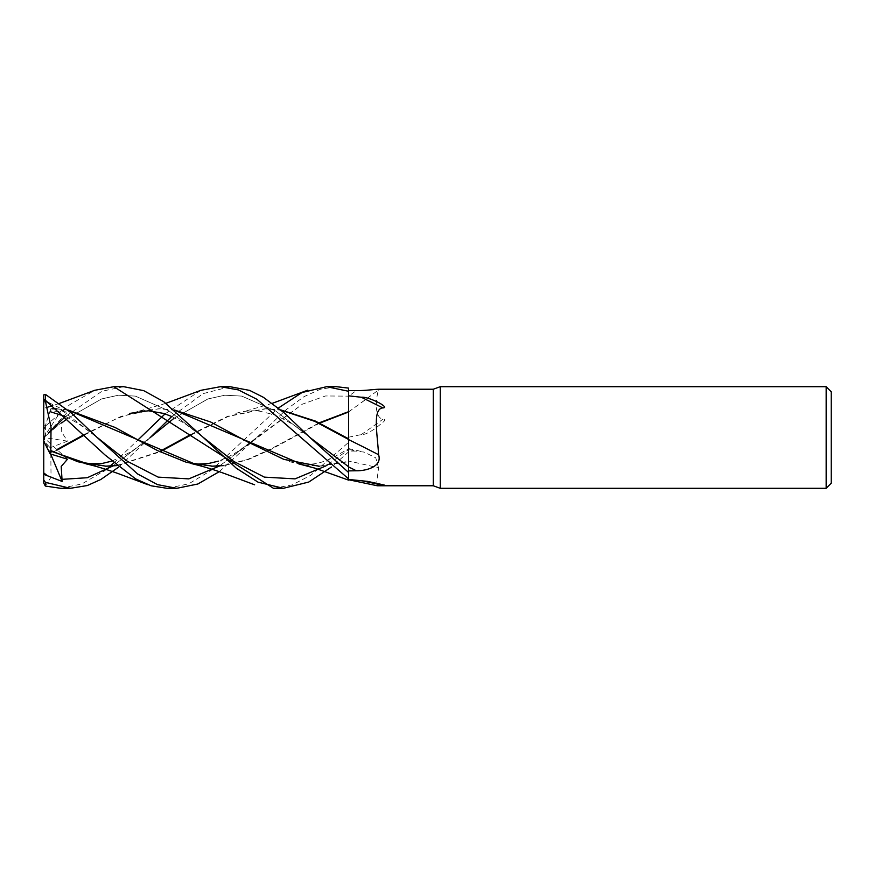 <?xml version="1.0" encoding="UTF-8"?>
<svg xmlns="http://www.w3.org/2000/svg" width="875" height="875" viewBox="0 0 875 875"><rect width="100%" height="100%" fill="white"/><g stroke="black" fill="none" stroke-linecap="round" stroke-linejoin="round"><path stroke-width="0.66" stroke-dasharray="4.38 3.28" d="M348.578 478.866L348.589 449.389A853.059 513.395 -18.7 0 1 356.3 451.139L348.589 450.997M348.589 479.97L348.502 438.747M348.589 478.898L348.589 472.5M336.405 386.695L320.206 389.298L303.997 396.67L286.497 409.423L256.43 437.795L302.509 404.108L325.544 395.959L348.578 396.145L348.589 388.15L348.589 411.709M348.589 439.13L348.589 396.211A853.059 815.445 -60.9 0 0 356.3 390.589M377.081 485.745L376.83 481.195L378.558 467.939A859.72 517.398 -18.7 0 0 348.589 461.07L348.589 449.389M378.558 467.939L375.758 457.822L364.23 452.134L356.3 451.139M348.589 461.07L348.589 479.741L348.589 461.694L319.277 466.222L303.494 464.997M348.589 439.611L348.589 466.9M348.545 411.863L348.589 396.211M348.589 437.216L361.287 434.58C364.459 434.886 369.469 432.589 376.327 427.7L383.72 421.662C385.459 419.77 385.164 418.972 382.834 419.267C372.094 416.5 377.694 391.191 378.558 389.845L379.148 389.517L378.58 389.233M433.267 389.233L433.267 485.767M348.589 411.819A859.72 821.8 -60.9 0 0 378.558 389.845M361.287 434.58A875.481 836.872 -60.9 0 0 382.834 419.267M342.442 413.405L348.578 411.852L348.589 451.872L331.472 466.998M273.47 488.305L292.152 484.914L310.866 475.223L348.589 442.345L348.545 412.016M348.589 442.345L348.589 461.694M348.589 452.452L348.556 461.858L348.589 452.452M831.25 391.77L831.25 483.23M826.164 386.695L826.164 488.305M440.245 386.695L440.245 488.305M348.545 411.72L348.502 437.5M348.589 442.236L348.556 412.016M123.736 386.695L101.981 391.223L65.559 416.5M51.33 429.986L43.75 438.025M44.833 425.348L45.445 426.125L45.445 435.761M45.445 426.125L69.858 404.6L94.795 390.283M62.136 421.903L43.75 437.5L62.136 421.903L61.206 431.364L67.495 441.142L50.159 447.748L50.827 452.572L56.962 449.575M60.802 488.305L81.845 483.941L103.272 471.428M105.886 469.405L110.02 466.091M113.837 462.897L137.758 440.125M165.069 413.864L200.889 390.316M57.378 449.969L50.816 453.097L51.034 477.214L45.27 485.986M84.678 434.897L116.889 418.469L138.195 411.327L159.677 408.778L174.223 409.948M84.263 434.492L121.373 416.248L158.484 408.789L174.497 410.178M318.73 466.211L348.556 461.344M67.681 418.338L101.522 398.956L118.442 395.205L135.363 396.113L169.203 411.009L203.044 437.216L169.203 411.009L135.363 396.113L118.442 395.205L101.522 398.956L67.681 418.338M328.278 464.341L348.589 449.586L328.278 464.341M50.827 452.572L50.816 453.381M229.983 386.695L203.033 393.652L171.762 416.511M111.792 461.136L131.272 451.697L149.975 437.784L112.919 465.981L149.964 437.795L118.803 466.998M91.066 465.041L106.148 466.2M116.944 465.489L159.458 451.577M190.816 434.492L227.752 416.238L264.698 408.8L281.083 410.167M173.939 418.338L207.856 398.967L224.82 395.216L241.773 396.102L275.691 410.977L309.608 437.216L275.691 410.977L241.773 396.102L224.82 395.216L207.856 398.967L173.939 418.338M167.53 488.305L188.759 483.809L210.952 470.509L278.436 408.002M117.086 465.609L160.037 451.861M191.231 434.919L228.156 416.489L265.759 408.8L280.788 409.916M219.275 471.669L256.441 437.795L219.483 466.003L302.509 404.108L325.544 395.959L348.589 396.156L348.589 388.106M48.759 402.62L62.136 409.139L61.698 410.145L67.495 412.147L50.159 410.867L43.75 430.588L43.75 437.467M43.75 394.494L43.75 402.019L47.392 402.281L43.75 400.673M50.827 408.8L53.113 408.789L50.827 408.8L49.919 411.611M56.973 408.898L68.206 410.167M197.138 464.997L212.756 466.211M223.464 465.5L247.362 459.55L271.272 448.733L319.069 422.855M61.698 410.145L96.797 437.172L61.698 410.145M319.637 423.139L271.545 449.159L247.33 459.977L223.617 465.62M67.922 409.927L56.908 408.844M50.772 408.986L44.986 426.781M43.75 402.019L43.75 441.175L43.75 430.588L45.27 425.906M62.136 409.139L43.75 437.5L67.495 441.142M50.159 447.748L43.75 440.737L43.75 483.066M50.673 454.059L43.75 437.5L43.75 440.737M67.495 459.211L43.75 437.5L67.495 412.147M43.75 437.511L47.392 434.481M348.589 448.558L364.23 452.134M367.533 481.37L384.18 485.002M348.589 411.961L379.148 389.517M289.242 461.595C302.181 465.062 313.37 465.117 322.798 461.738L331.177 458.577L348.545 448.809M165.911 403.331L139.114 411.119M172.123 416.675L184.505 423.303L203.044 437.216M159.677 408.778L158.484 408.789M84.394 463.498L76.245 461.595M235.867 413.405C239.761 412.191 247.702 409.992 259.35 411.13L273.262 414.487C285.764 419.748 295.684 425.578 303.023 431.987L309.597 437.205M272.311 403.331L245.667 411.13M265.759 408.8L264.698 408.8M65.909 416.664L78.783 423.861L96.797 437.172M256.441 437.795L238.394 451.15L228.167 457.034L218.4 461.136M191.089 463.531L182.919 461.628M59.653 403.331L52.784 405.595M47.272 407.291L45.27 407.87M254.056 484.586L254.625 484.794"/><path stroke-width="1.31" d="M348.502 438.747L348.502 437.5M348.589 479.97L348.589 388.106L336.405 386.695L326.627 386.695L348.589 391.278M440.245 488.305L433.267 485.767L433.267 389.233L440.245 386.695L826.164 386.695L831.25 391.77L831.25 483.23L826.164 488.305L440.245 488.305L440.245 386.695M826.164 488.305L826.164 386.695M433.267 485.767L377.344 485.767L348.589 479.741M378.58 389.233L433.267 389.233M378.558 389.845C382.506 388.128 366.756 390.852 356.3 390.589L348.589 390.622M348.589 395.839L361.287 397.239C364.459 396.944 369.469 398.355 376.327 401.472C380.056 403.178 388.106 407.728 382.834 407.914C372.094 408.636 377.694 435.772 378.558 454.716C382.506 466.331 366.756 470.947 356.3 470.772L348.589 470.881L348.589 472.478L309.608 437.205L284.517 413.098L263.452 397.348L249.67 390.403L229.983 386.695L220.423 386.695L238.405 389.911L257.009 399.339L348.578 478.866M348.589 479.445L367.533 481.37L384.18 485.002L377.344 485.767M361.287 480.681A875.481 526.881 -18.7 0 1 382.834 485.319M356.3 470.772A853.059 302.05 -164.1 0 0 348.589 466.9L348.589 470.881M378.558 454.716A859.72 304.412 -164.1 0 0 348.589 439.611L348.589 439.13M348.589 466.758L348.589 439.469L348.589 472.5L348.589 466.758L309.608 437.216L348.578 466.747M361.287 397.239A875.481 309.991 -164.1 0 1 382.834 407.914M280.788 409.916L315.339 421.061L348.589 438.802M113.837 386.695L123.736 386.695L143.708 390.644L163.745 401.712L203.044 437.227L233.723 461.409L264.392 477.137L295.072 478.866L325.741 465.981L295.072 478.866L264.392 477.137L233.723 461.409L203.044 437.216L236.305 468.212L258.037 482.158L283.358 488.305L273.47 488.305L113.837 386.695L94.795 390.283M65.559 416.5L51.33 429.986M118.803 466.998L100.855 479.467L87.336 485.538L70.383 488.305L60.802 488.305L45.445 486.073L45.445 482.344L43.75 480.047L43.75 483.066L45.27 485.986M70.394 488.305L45.445 482.344M219.275 471.669L197.816 484.017L176.772 488.305L167.53 488.305M44.942 401.198L45.445 400.302L105 454.945L135.548 478.866L151.091 485.789L167.027 488.305L176.772 488.305L157.467 484.619L137.561 473.933L96.83 437.205L71.52 413.109L45.445 394.395L43.75 394.986L43.75 398.847L45.27 400.619L51.034 427.131L50.816 450.57L78.006 461.803L106.148 466.2L117.086 465.609M45.445 400.302L45.445 394.395M331.472 466.998L308.766 482.048L283.358 488.305M103.272 471.428L105.886 469.405M110.02 466.091L113.837 462.897M137.758 440.125L165.069 413.864M200.889 390.316L220.423 386.695M57.378 449.969L84.678 434.897M174.223 409.948L210.711 422.012L247.537 441.853L283.828 459.364L319.277 466.222M56.962 449.575L84.263 434.492M174.497 410.178L303.494 464.997M318.106 466.211L318.73 466.211M61.698 422.986L67.681 418.338L61.698 422.986M325.894 465.883L328.278 464.341L325.894 465.883M43.75 480.988L43.75 472.894L47.392 475.737L62.136 481.458L61.206 466.463L67.495 459.211L50.159 453.884L50.827 451.128L91.066 465.041M171.762 416.511L149.975 437.784L173.939 418.338L149.975 437.784M105.087 466.2L116.944 465.489M159.458 451.577L190.816 434.492M281.083 410.167L314.814 421.378L348.556 439.447M61.698 479.369L87.303 477.717L112.919 465.981L87.303 477.717L61.698 479.369M278.436 408.002L302.028 392.525L326.627 386.695M160.037 451.861L191.231 434.919M50.827 451.128L50.816 450.275M47.392 402.281L48.759 402.62M51.953 408.789L56.973 408.898M68.206 410.167L197.138 464.997M211.586 466.211L223.464 465.5M319.069 422.855L348.545 411.72M96.797 437.172L127.498 461.377L158.156 477.127L188.814 478.877L219.483 466.003L188.814 478.877L158.156 477.127L127.498 461.377L96.83 437.205M348.545 412.016L319.637 423.139M223.617 465.62L212.756 466.211L186.473 462.328L157.489 450.581L115.052 427.448L67.922 409.927M56.908 408.844L53.113 408.789M43.75 472.894L43.75 398.847M50.159 453.884L43.75 441.175M62.136 481.458L50.673 454.059M43.75 474.316L47.392 475.737M201.217 390.195L165.911 403.331M298.736 463.881L315.109 468.191L348.589 480.134M129.631 413.405L148.378 410.791L163.833 413.459L172.123 416.675M111.792 461.136L101.434 463.641L84.394 463.498M86.034 463.87C94.861 465.773 106.017 469.175 119.514 474.064L148.094 484.794M307.727 390.195L272.311 403.331M50.159 411.677L65.909 416.664M218.4 461.136L208.25 463.575L196.503 464.133L191.089 463.531M95.003 390.206L59.653 403.331M52.784 405.595L47.272 407.291M192.511 463.859C202.923 466.298 214.102 469.711 226.045 474.097L254.625 484.794"/></g></svg>
